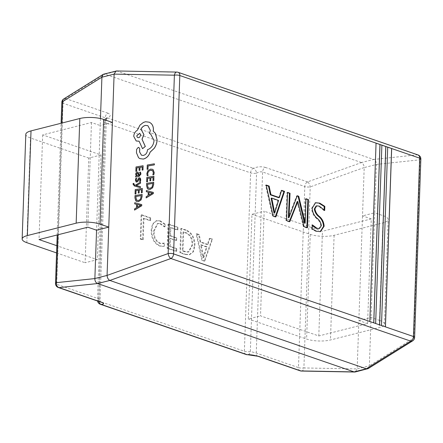 <?xml version="1.0" encoding="UTF-8"?>
<svg xmlns="http://www.w3.org/2000/svg" width="443" height="443" viewBox="0 0 443 443"><rect width="100%" height="100%" fill="white"/><g stroke="black" fill="none" stroke-linecap="round" stroke-linejoin="round"><path stroke-width="0.33" stroke-dasharray="2.21 1.66" d="M194.416 245.815C194.244 237.791 191.282 232.597 185.528 230.227L180.777 228.588L179.93 252.743L184.864 254.443L189.117 254.764L192.949 251.785L194.416 245.815L195.025 245.66C194.854 237.636 191.891 232.442 186.138 230.072L185.528 230.227M170.234 227.641L177.272 230.061L177.361 227.414L167.98 224.18L167.138 248.335L176.093 251.419L176.187 248.772L169.575 246.491L169.852 238.539L176.037 240.671L176.131 238.018L169.946 235.886L170.234 227.641L170.843 227.486L177.881 229.911L177.272 230.061M159.995 223.815L164.431 226.91L164.525 224.258L159.768 221.051L156.113 220.775L152.458 224.047L151.152 230.144C151.157 238.124 153.976 243.423 159.602 246.037L163.749 246.496L163.86 243.257L162.952 243.589L159.713 243.395C155.454 241.324 153.378 237.243 153.494 231.152L157.387 223.615L160.61 223.66L165.04 226.755L164.431 226.91M143.366 218.382L149.972 220.658L150.066 218.011L141.112 214.927L140.265 239.082L142.613 239.89L143.366 218.382L143.975 218.227L150.587 220.509L149.972 220.658M201.897 260.312L204.24 261.115L211.909 239.314L209.351 238.434L207.346 244.597L200.12 242.111L198.685 234.757L196.127 233.876L201.897 260.312L202.506 260.157L204.849 260.96L204.24 261.115M367.596 323.573L371.251 218.897L362.512 215.885L364.196 167.576L376.395 164.48L374.712 212.795L383.45 215.802L379.795 320.477L371.057 317.465L358.852 320.56L362.512 215.885L374.712 212.795L369.368 365.78L357.169 368.875L358.852 320.56L367.596 323.573L318.799 335.955L260.512 315.876L264.166 211.2L251.967 214.296L248.313 318.971L260.512 315.876M361.422 162.548L104.963 74.203L117.162 71.107L373.621 159.452L361.422 162.548M253.739 168.346L253.302 168.268A4.22 2.885 -71 0 0 250.611 172.886L244.381 351.26L98.667 301.063L104.897 122.689L250.611 172.886A4.22 1.257 2 0 0 256.575 173.119A4.22 2.569 -115.2 0 0 253.302 168.268C257.377 166.64 261.37 166.346 265.274 167.388A4.22 2.885 -71 0 0 262.588 172.006C260.634 171.535 258.629 171.906 256.575 173.119L250.35 351.487A4.22 2.985 -91.9 0 1 247.626 354.705M56.82 245.704L58.005 246.114L62.995 103.252L105.212 117.794A4.22 2.885 109 0 1 107.898 113.175C111.055 114.565 110.949 116.199 107.583 118.071A4.22 2.569 -115.2 0 0 106.148 118.098A4.22 4.22 0 0 0 103.728 121.77A4.22 1.257 2 0 1 105.03 120.911A4.22 2.569 -115.2 0 1 106.121 118.109M112.417 122.44L100.218 125.535L96.563 230.205M100.461 118.541L100.218 125.535L91.474 122.523L42.678 134.899L100.965 154.978L97.31 259.653L85.111 262.749L88.766 158.073L100.965 154.978M98.878 301.484A4.22 2.985 -91.9 0 1 98.8 299.285L100.057 299.385L98.889 298.848L56.671 284.306L58.005 246.114L97.31 259.653M318.799 335.955L322.454 231.279L264.166 211.2M417.461 154.95L417.273 154.828A4.22 3.411 -96.1 0 1 420.008 159.79L413.779 338.164A4.22 3.001 -121.9 0 1 412.632 340.883M176.84 72.076A4.22 2.475 -88.9 0 1 177.405 72.198L177.017 72.126M414.62 337.45A4.22 1.257 2 0 1 413.779 338.164L369.368 365.829L368.144 368.598M116.503 70.969L177.405 72.198L417.273 154.828L373.665 159.463C375.514 160.288 376.428 161.939 376.4 164.425L420.008 159.79A4.22 1.257 2 0 0 420.85 159.076M301.456 371.051A4.22 2.475 -88.9 0 0 303.904 367.95L357.163 368.93L355.214 371.982M103.706 74.153L104.919 74.186L65.68 98.634A4.22 3.001 -121.9 0 0 63.814 98.894M300.16 370.824A4.22 2.885 -71 0 1 298.482 367.607A4.22 1.257 2 0 0 303.904 367.95L310.227 186.891A4.22 2.065 -109.7 0 0 307.492 181.929L361.46 162.559C363.05 163.45 363.958 165.106 364.196 167.52L310.227 186.891A4.22 1.257 2 0 1 304.806 186.547L298.482 367.607L256.264 353.06L250.35 351.487A4.22 1.257 2 0 1 244.381 351.26A4.22 2.885 109 0 0 246.059 354.478M100.533 302.054A4.22 2.885 109 0 1 98.889 298.848L105.212 117.794L106.353 119.089L106.829 117.694L106.148 118.098M106.353 119.101L105.03 120.911L98.8 299.285A4.22 1.257 2 0 0 97.499 300.144A4.22 4.22 0 0 0 97.56 301.03M42.678 134.899L39.023 239.574M25.805 134.312A16.884 5.039 -178 0 0 30.478 137.994L88.766 158.073M56.566 252.92L85.111 262.749M91.474 122.523L87.819 227.198M383.45 215.802A16.884 5.039 2 0 1 388.123 219.49A16.884 5.039 2 0 1 382.913 222.918L334.111 235.294A16.884 5.039 2 0 1 310.255 234.375L251.967 214.296M379.795 320.477A16.884 5.039 2 0 1 384.469 324.165A16.884 5.039 2 0 1 379.258 327.587L330.456 339.969A16.884 5.039 2 0 1 306.6 339.05L248.313 318.971M371.251 218.897L322.454 231.279M275.369 216.721L275.258 217.048L272.523 216.106L273.132 215.951M272.523 216.106L265.545 185.18L266.154 185.024M265.545 185.18L266.243 185.423M278.747 197.728L280.973 190.496L281.582 190.34M280.973 190.496L281.482 190.667M275.258 217.048L275.873 216.893M274.101 213.172L277.949 200.585L271.127 198.231M277.949 200.585L278.564 200.43M274.499 211.305L275.109 211.15M289.323 221.528L289.19 221.849L285.956 220.73L286.942 192.55L287.551 192.395M286.942 192.55L287.54 192.755M288.443 217.762L289.152 215.11L289.761 214.955M289.152 215.11L296.644 195.895L297.253 195.74M296.644 195.895L297.131 196.061M304.579 223.322L305.354 198.89L305.963 198.735M305.354 198.89L305.947 199.101M306.866 227.569L306.855 227.929L307.464 227.774M306.855 227.929L303.372 226.733L303.981 226.578M303.372 226.733L298.006 205.414L298.615 205.259M298.006 205.414L297.22 201.654L297.829 201.499M289.19 221.849L289.8 221.694M285.956 220.73L286.566 220.575M324.11 209.683L324.077 210.646L324.686 210.491M324.077 210.646L318.727 206.283L319.337 206.128M318.727 206.283L316.086 205.984M320.195 231.689L316.656 231.29M316.047 231.445L311.595 229.131L312.21 228.976M311.595 229.131L311.739 225.005L312.354 224.85M311.739 225.005L312.321 225.731M318.849 228.649L320.776 225.797L321.385 225.642M320.776 225.797C320.289 222.729 318.916 220.321 316.645 218.587L317.254 218.432M316.645 218.587C313.644 216.095 311.955 212.695 311.567 208.387L312.177 208.232M311.567 208.387L315.239 202.811M204.849 260.96L212.518 239.159L211.909 239.314M212.518 239.159L209.96 238.279L209.351 238.434M209.96 238.279L207.955 244.442L207.346 244.597M207.955 244.442L200.729 241.956L200.12 242.111M200.729 241.956L199.295 234.602L198.685 234.757M199.295 234.602L196.736 233.721L196.127 233.876M196.736 233.721L202.506 260.157M201.227 244.807L207.075 246.823L203.763 257.604L201.227 244.807L200.618 244.962L206.466 246.978L203.093 257.743L200.618 244.962M207.075 246.823L206.466 246.978M203.481 255.794L202.872 255.949M203.702 257.588L203.093 257.743M203.763 257.604L203.149 257.76M204.09 256.004L203.481 256.159M186.138 230.072L181.386 228.433L180.777 228.588M181.386 228.433L180.539 252.588L179.93 252.743M180.539 252.588L185.473 254.288L184.864 254.443M185.473 254.288L189.726 254.609L193.558 251.63L195.025 245.66M192.683 244.785L188.879 251.906L185.556 251.635L182.981 250.744L183.64 231.894L186.121 232.747C190.551 234.563 192.738 238.578 192.683 244.785L192.074 244.94L188.264 252.061L184.947 251.79L182.372 250.899L183.025 232.049L185.512 232.902C189.942 234.718 192.129 238.733 192.074 244.94M185.556 251.635L184.947 251.79M182.981 250.744L182.372 250.899M186.121 232.747L185.512 232.902M183.64 231.894L183.025 232.049M177.881 229.911L177.975 227.259L177.361 227.414M177.975 227.259L168.589 224.025L167.98 224.18M168.589 224.025L167.747 248.18L167.138 248.335M167.747 248.18L176.702 251.264L176.093 251.419M176.702 251.264L176.796 248.617L176.187 248.772M176.796 248.617L170.184 246.336L169.575 246.491M170.184 246.336L170.461 238.384L169.852 238.539M170.461 238.384L176.646 240.516L176.037 240.671M176.646 240.516L176.74 237.863L176.131 238.018M176.74 237.863L170.555 235.731L169.946 235.886M170.555 235.731L170.843 227.486M165.04 226.755L165.134 224.103L164.525 224.258M165.134 224.103L160.377 220.896L159.768 221.051M160.377 220.896L156.722 220.62L153.068 223.898L151.766 229.989L151.152 230.144M151.766 229.989C151.772 237.969 154.585 243.268 160.211 245.882L159.602 246.037M160.211 245.882L163.749 246.496M164.359 246.341L164.469 243.102L163.86 243.257M164.469 243.102L159.713 243.395M160.322 243.24C156.063 241.169 153.992 237.088 154.103 230.997L153.494 231.152M154.103 230.997L157.996 223.46L160.61 223.66M150.587 220.509L150.675 217.856L150.066 218.011M150.675 217.856L141.721 214.772L141.112 214.927M141.721 214.772L140.88 238.927L140.265 239.082M140.88 238.927L143.222 239.735L142.613 239.89M143.222 239.735L143.975 218.227M376.052 143.161L369.767 321.513L373.726 322.842M381.883 145.171L375.592 323.523L379.557 324.846M387.714 147.176L381.423 325.527L385.382 326.856M154.397 163.832L147.303 165.051L147.154 169.37M152.514 169.298L150.554 169.121L147.956 170.61L146.888 173.59L147.22 175.782M152.143 170.356L152.674 170.71L153.383 172.809L152.89 174.813M149.978 177.992L149.928 180.91M153.062 177.46L153.001 180.611M153.965 176.259L146.871 177.471L146.716 181.879M153.754 182.206L146.661 183.424L146.583 185.678L147.469 188.685L148.239 189.272M148.555 188.214L150.083 188.358L152.11 187.118L152.852 183.413M148.283 192.168L148.167 195.573L146.196 196.742L146.157 197.91M153.4 192.445L146.411 190.545L146.373 191.714M148.981 195.058L152.47 193.154L151.982 193.082M139.163 167.498L139.108 170.417M142.242 166.967L142.181 170.123M143.144 165.765L136.051 166.983L135.901 171.386M138.006 172.2L137.219 172.133L136.128 172.82L135.68 174.243L136.522 175.904L135.735 176.037L135.702 177.067M140.553 172.128L139.695 172.277L140.237 174.088L138.952 175.456M136.776 175.422L138.277 175.605L137.723 173.202M136.749 178.269L135.829 178.424L135.475 180.063L136.228 182.09M139.827 179.077L140.038 179.875L139.617 181.42M139.944 177.881L138.537 178.252L137.336 180.783L136.51 181.087M140.403 186.619L136.239 185.6M140.558 182.067L135.425 185.229L134.301 184.847M133.963 183.413L133.177 183.546L133.077 184.222L134.096 185.827M138.371 190.174L138.316 193.093M141.45 189.643L141.389 192.799M142.353 188.441L135.259 189.654L135.109 194.062M142.148 194.388L135.054 195.607L134.977 197.86L135.857 200.867L136.627 201.454M136.942 200.397L138.471 200.541L140.497 199.3L141.245 195.596M136.677 204.35L136.555 207.761L134.589 208.924L134.545 210.093M141.788 204.627L134.805 202.728L134.766 203.896M137.369 207.246L140.863 205.342L140.37 205.264M138.991 147.525L138.266 147.436L136.643 149.391L136.522 152.829L138.609 157.736L139.933 158.638M150.631 133.958L154.092 140.553C153.599 145.193 151.401 148.272 147.508 149.784L147.491 150.255C147.159 153.051 145.797 154.79 143.399 155.465L141.455 155.211M147.907 125.701L150.387 130.369L149.524 133.587M140.741 129.677L141.428 129.932M139.096 141.217L142.58 148.721M149.435 122.235L145.575 121.764L142.214 123.16L139.994 125.153L137.413 130.225C135.204 131.582 133.996 133.625 133.792 136.344L136.222 140.99M137.751 137.568L139.456 137.402L140.569 135.99L140.752 135.087L139.772 133.26M170.511 258.441L170.898 258.513M301.279 371.001L300.891 370.929M65.498 98.507L107.898 113.175M265.274 167.388L307.879 182.007M247.233 354.66L246.795 354.583M107.389 117.932L253.302 168.268M61.92 123.049L58.022 234.757M257.909 356.266A4.22 2.885 -71 0 1 256.264 353.06L262.588 172.006L304.806 186.547A4.22 2.885 -71 0 1 307.492 181.929M178.141 72.309A4.22 2.885 -71 0 0 177.405 72.198M417.273 154.828A4.22 2.885 109 0 1 418.009 154.939M55.502 283.387A4.22 1.257 -178 0 0 56.671 284.306A4.22 2.885 109 0 0 58.349 287.524M65.68 98.634A4.22 2.885 109 0 0 62.995 103.252A4.22 1.257 2 0 1 61.826 102.327M107.583 118.071A4.22 2.885 109 0 0 104.897 122.689A4.22 1.257 2 0 1 103.728 121.77L97.499 300.144A4.22 1.257 2 0 0 98.667 301.063A4.22 2.885 -71 0 0 100.339 304.28M26.824 242.67L30.478 137.994M310.255 234.375L306.6 339.05M334.111 235.294L330.456 339.969M382.913 222.918L379.258 327.587M304.701 217.535L305.31 217.38M57.197 234.967L61.095 123.254M101.43 302.419C100.987 302.508 100.533 301.495 100.057 299.385M100.079 299.108L106.359 119.372M384.469 324.165L388.123 219.49M320.494 231.623L319.885 231.778M315.549 202.722L314.94 202.877M189.117 254.764L189.726 254.609M188.264 252.061L188.879 251.906M156.113 220.775L156.722 220.62M162.952 243.589L163.561 243.434M157.387 223.615L157.996 223.46"/><path stroke-width="0.66" d="M385.443 326.879L391.673 148.505L387.714 147.142L381.484 325.511L413.452 336.525L419.682 158.151L387.714 147.176M379.612 324.869L385.842 146.495L381.883 145.132L375.653 323.506L381.484 325.511M373.787 322.864L380.016 144.49L376.057 143.128L369.827 321.496L375.653 323.506M273.132 215.951L266.154 185.024L269.139 186.054L270.928 194.671L279.356 197.572L281.582 190.34L284.567 191.365L275.873 216.893L273.132 215.951M324.83 206.366L324.686 210.491L319.337 206.128L316.701 205.829L314.923 208.863C315.516 212.136 317.022 214.683 319.431 216.5C322.277 218.886 323.85 222.126 324.138 226.218L320.494 231.623L316.656 231.29L312.21 228.976L312.354 224.85L316.983 228.272L319.458 228.494L321.385 225.642C320.904 222.574 319.525 220.165 317.254 218.432C314.253 215.94 312.564 212.54 312.177 208.232L315.549 202.722L319.746 203.138L324.83 206.366L324.221 206.521L324.11 209.683M287.551 192.395L290.038 193.253L288.991 217.585L297.253 195.74L298.748 196.255L305.188 223.167L305.963 198.735L308.45 199.594L307.464 227.774L303.981 226.578L297.829 201.499L289.8 221.694L286.566 220.575L287.551 192.395M97.648 283.548L354.112 371.893L366.311 368.797L109.847 280.452L97.61 283.537C95.76 282.712 94.846 281.061 94.874 278.575L96.563 230.205L108.762 227.115L114.106 74.125L101.907 77.22L100.461 118.541M94.874 278.52L107.073 275.424L108.762 227.115L100.018 224.103A16.884 5.039 -178 0 0 76.163 223.178L27.366 235.56A16.884 5.039 -178 0 0 22.15 238.987A16.884 5.039 -178 0 0 26.824 242.67L56.566 252.92M97.56 301.03A4.22 4.22 0 0 0 100.339 304.28A4.22 2.885 -71 0 0 101.076 304.385C104.387 304.142 104.459 303.405 101.297 302.176A4.22 2.885 109 0 1 100.567 302.065L58.349 287.524A4.22 2.885 109 0 0 59.08 287.629A4.22 3.411 -96.1 0 1 56.344 282.667L94.874 278.575M300.16 370.824A4.22 4.22 0 0 0 301.461 371.051A4.22 2.475 -88.9 0 1 300.891 370.929A4.22 2.885 -71 0 1 300.16 370.824L257.942 356.277A4.22 2.885 -71 0 0 258.673 356.388L246.795 354.583A4.22 2.885 109 0 1 246.059 354.478A4.22 4.22 0 0 0 247.582 354.705A4.22 2.985 -91.9 0 1 246.795 354.583L101.076 304.385A4.22 2.985 -91.9 0 1 98.878 301.484M368.144 368.598L355.214 371.982L354.112 371.893M366.311 368.797L410.766 341.143A4.22 2.885 109 0 0 413.452 336.525A4.22 1.257 2 0 1 414.62 337.45A4.22 4.22 0 0 1 412.632 340.883A4.22 3.001 -121.9 0 1 410.766 341.143L170.898 258.513L109.847 280.452M376.057 143.128L179.814 75.526L173.584 253.894A4.22 2.885 -71 0 1 170.898 258.513A4.22 2.065 -109.7 0 1 168.163 253.551L174.392 75.183L114.106 74.125M107.073 275.424L168.163 253.551A4.22 1.257 -178 0 1 173.584 253.894L369.827 321.496M101.907 77.22L103.13 74.402L103.706 74.153L116.503 70.969M178.141 72.309A4.22 2.885 -71 0 1 179.814 75.526A4.22 1.257 2 0 0 174.392 75.183A4.22 2.475 -88.9 0 1 176.84 72.076A4.22 4.22 0 0 1 178.141 72.309L418.009 154.939A4.22 2.885 109 0 1 419.682 158.151A4.22 1.257 2 0 1 420.85 159.076L414.62 337.45M109.814 280.441C108.225 279.55 107.311 277.894 107.073 275.48M367.568 368.847L366.355 368.814M114.111 74.07L116.06 71.018M101.907 77.171L62.668 101.613A4.22 3.001 -121.9 0 1 63.814 98.894A4.22 4.22 0 0 0 61.826 102.327A4.22 1.257 2 0 1 62.668 101.613L61.92 123.049M96.563 230.205L87.819 227.198L39.023 239.574L56.82 245.704M112.417 122.44L103.673 119.427A16.884 5.039 -178 0 0 79.818 118.508L31.021 130.884A16.884 5.039 -178 0 0 25.805 134.312L22.15 238.987M266.243 185.423L268.53 186.21L269.139 186.054M268.53 186.21L270.319 194.826L270.928 194.671M270.319 194.826L278.747 197.728L279.356 197.572M281.482 190.667L283.957 191.52L284.567 191.365M283.957 191.52L275.369 216.721M271.742 198.076L271.127 198.231L274.034 213.149L274.71 213.017L278.564 200.43L271.742 198.076L274.71 213.017M274.034 213.149L274.643 212.994M273.791 211.062L274.4 210.907M287.54 192.755L290.038 193.253M289.429 193.408L288.382 217.74L288.991 217.585M288.382 217.74L289.058 217.607M297.131 196.061L298.748 196.255M298.139 196.41L304.502 223.294L305.111 223.139M304.502 223.294L305.188 223.167M305.947 199.101L308.45 199.594M307.841 199.749L306.866 227.569M296.644 204.655L296.035 204.81L297.126 201.626L297.735 201.471M296.035 204.81L289.323 221.528M316.701 205.829L316.086 205.984L314.314 209.018L314.923 208.863M314.314 209.018C314.907 212.291 316.407 214.838 318.822 216.655C321.668 219.041 323.24 222.281 323.528 226.373L324.138 226.218M323.528 226.373L320.195 231.689M312.321 225.731L316.374 228.427L316.983 228.272M316.374 228.427L319.458 228.494M315.239 202.811L319.746 203.138M319.137 203.293L324.221 206.521M373.726 322.842L379.956 144.507L381.883 145.132M379.956 144.507L376.052 143.161M379.557 324.846L385.781 146.511L387.714 147.142M385.781 146.511L381.883 145.171M385.382 326.856L391.612 148.521M147.104 169.348L147.962 169.232L148.078 165.97L154.358 164.89L154.352 163.81L147.259 165.029L147.104 169.348L147.962 169.232M147.912 169.209L148.078 165.97M148.028 165.948L154.358 164.89M154.314 164.868L154.352 163.81M147.176 175.76L148.051 175.611L147.652 173.578L148.471 171.347L150.52 170.195L152.625 170.688L153.333 172.787L152.846 174.791L153.804 174.625L154.158 172.632L153.223 169.807L152.492 169.287L150.509 169.099L147.907 170.588L146.838 173.567L147.176 175.76L148.1 175.633L147.696 173.601L148.516 171.369L150.57 170.217L152.143 170.356M152.846 174.791L153.848 174.647L154.208 172.659L153.267 169.83L152.514 169.298M146.672 181.851L147.48 181.713L147.597 178.368L149.983 177.959L149.878 180.888L150.692 180.75L150.792 177.82L153.062 177.433L152.951 180.589L153.771 180.451L153.915 176.236L146.821 177.449L146.672 181.851L147.525 181.735L147.641 178.391L149.978 177.992M149.878 180.888L150.736 180.772L150.841 177.842L153.062 177.46M152.951 180.589L153.815 180.473L153.915 176.236M146.616 183.402L146.539 185.65L147.419 188.663L148.217 189.261L150.022 189.443L152.58 187.777L153.627 184.521L153.71 182.184L146.616 183.402M152.857 183.38L147.386 184.321L148.001 187.815L150.033 188.336L152.06 187.096L152.857 183.38M148.239 189.272L150.066 189.466L152.625 187.799L153.677 184.543L153.71 182.184M152.852 183.413L147.436 184.343L148.045 187.838L148.555 188.214M146.107 197.888L153.311 193.552L153.35 192.423L146.367 190.523L146.328 191.692L148.239 192.146L148.117 195.551L146.151 196.72L146.157 197.91L153.361 193.574L153.35 192.423M149.031 192.34L148.931 195.086L152.425 193.131L149.031 192.34L148.981 195.058M146.328 191.692L148.239 192.157M152.475 193.131L149.075 192.362M135.851 171.363L136.66 171.225L136.776 167.875L139.163 167.465L139.063 170.394L139.872 170.256L139.977 167.327L142.247 166.939L142.137 170.101L142.951 169.957L143.1 165.743L136.007 166.956L135.851 171.363L136.71 171.247L136.826 167.897L139.163 167.498M139.063 170.394L139.922 170.278L140.021 167.349L142.242 166.967M142.137 170.101L143 169.979L143.1 165.743M140.907 174.038L140.509 172.106L139.645 172.255L140.193 174.066L138.908 175.467L138.759 173.767L137.983 172.189L137.175 172.111L136.079 172.798L135.63 174.221L136.472 175.854L135.691 176.015L135.652 177.045L138.914 176.486L140.957 174.06L140.509 172.106M137.701 173.191L136.654 173.562L136.4 174.381L136.726 175.4L138.233 175.583L137.839 173.302L137.208 173.141L136.35 174.359L136.998 175.589M135.652 177.045L138.958 176.508L140.957 174.06M138.952 175.456L138.809 173.789L138.028 172.211M136.699 178.247L135.779 178.402L135.431 180.041L136.206 182.079L137.695 181.658L139.346 178.845L139.827 179.077L139.988 179.852L139.573 181.397L140.431 181.253L140.708 179.825L140.359 178.274L139.301 177.804L138.493 178.23L137.286 180.761L136.483 181.076L136.151 180.013L136.699 178.247L136.2 180.035L136.51 181.087M136.228 182.09L137.74 181.68L138.914 179.177L139.645 178.889M139.573 181.397L140.481 181.276L140.752 179.847L139.944 177.881M134.473 184.914L133.797 183.989L133.919 183.385L133.127 183.524L133.033 184.199L134.578 186.005L140.365 187.682L140.403 186.619L136.189 185.573L140.52 183.214L140.514 182.045L135.381 185.207L134.301 184.847M140.32 187.66L140.353 186.597M136.189 185.573L136.66 185.395M136.61 185.373L140.52 183.214M140.475 183.192L140.514 182.045M134.522 184.936L133.841 184.011L133.919 183.385M134.096 185.827L140.365 187.682M134.124 185.839L134.628 186.027M135.06 194.04L135.868 193.901L135.984 190.551L138.371 190.141L138.271 193.07L139.08 192.932L139.185 190.003L141.455 189.615L141.345 192.777L142.159 192.633L142.308 188.419L135.215 189.632L135.06 194.04L135.918 193.923L136.034 190.573L138.371 190.174M138.271 193.07L139.13 192.954L139.229 190.025L141.45 189.643M141.345 192.777L142.209 192.655L142.308 188.419M135.004 195.584L134.927 197.838L135.807 200.845L136.605 201.443L138.41 201.626L140.968 199.959L142.015 196.703L142.098 194.366L135.004 195.584M141.245 195.562L135.779 196.504L136.389 199.998L138.421 200.518L140.453 199.278L141.245 195.562M136.605 201.443L138.46 201.648L141.018 199.981L142.065 196.725L142.098 194.366M141.245 195.596L135.824 196.526L136.438 200.02L136.942 200.397M134.5 210.071L141.699 205.735L141.743 204.605L134.755 202.706L134.716 203.874L136.627 204.328L136.51 207.734L134.539 208.902L134.545 210.093L141.749 205.757L141.743 204.605M137.419 204.522L137.324 207.274L140.813 205.319L137.419 204.522L137.369 207.246M134.716 203.874L136.627 204.339M140.863 205.314L137.468 204.544M143.277 159.048C146.544 158.19 148.809 155.892 150.083 152.148L154.175 148.322C155.975 145.692 156.938 142.901 157.077 139.955L155.349 133.31L153.223 131.128L153.372 129.771C153.428 127.191 152.697 125.098 151.185 123.492L149.413 122.224L145.531 121.742L143.399 122.429L139.949 125.131L137.363 130.203C135.159 131.56 133.952 133.598 133.742 136.322L136.2 140.979L139.085 141.19L142.535 148.698L145.271 146.434L142.009 139.24L143.881 134.583L141.4 129.915L140.741 129.677C141.782 127.302 143.366 125.873 145.503 125.391L147.884 125.69L150.343 130.347L149.479 133.564L150.603 133.947L154.048 140.531C153.549 145.171 151.356 148.25 147.458 149.762L147.441 150.232C147.109 153.029 145.747 154.768 143.349 155.443L141.478 155.222L139.562 151.927L139.717 148.953L138.947 147.502L138.216 147.414L136.594 149.369L136.477 152.807L138.559 157.714L139.894 158.622L143.322 159.07C146.589 158.212 148.859 155.914 150.127 152.171L154.225 148.344C156.019 145.714 156.988 142.923 157.121 139.977L155.399 133.332L153.272 131.15L153.416 129.793C153.477 127.213 152.746 125.12 151.229 123.514L149.435 122.235M136.771 135.741L137.103 137.02L137.734 137.563L138.659 137.673L139.678 137.18L140.702 135.065L139.75 133.249L136.771 135.741L137.153 137.042L137.751 137.568M139.933 158.638L143.322 159.07M141.483 155.222L139.611 151.949L139.767 148.975L138.952 147.508M149.479 133.564L150.631 133.958M140.791 129.699C141.826 127.324 143.416 125.895 145.548 125.413L147.907 125.701M142.535 148.698L145.315 146.461L142.059 139.263L143.925 134.606L141.428 129.932M136.222 140.99L139.096 141.217M139.772 133.26L136.815 135.763M97.61 283.537L59.08 287.629L101.297 302.176M258.673 356.388L300.891 370.929L354.151 371.91M58.022 234.757L56.344 282.667A4.22 1.257 -178 0 0 55.502 283.387L57.197 234.967M27.366 235.56L31.021 130.884M76.163 223.178L79.818 118.508M100.018 224.103L103.673 119.427M288.775 212.219L289.384 212.064M304.009 220.066L304.618 219.911M318.822 216.655L319.431 216.5M412.632 340.883L368.222 368.554M420.85 159.076A4.22 4.22 0 0 0 418.009 154.939M116.559 70.969L176.84 72.076M301.456 371.051L354.71 372.031M103.053 74.446L63.814 98.894M61.095 123.254L61.826 102.327M55.502 283.387A4.22 4.22 0 0 0 58.349 287.524M100.567 302.065L101.126 302.17M100.339 304.28L246.059 354.478M247.576 354.705C249.93 354.544 253.385 355.07 257.942 356.277"/></g></svg>
